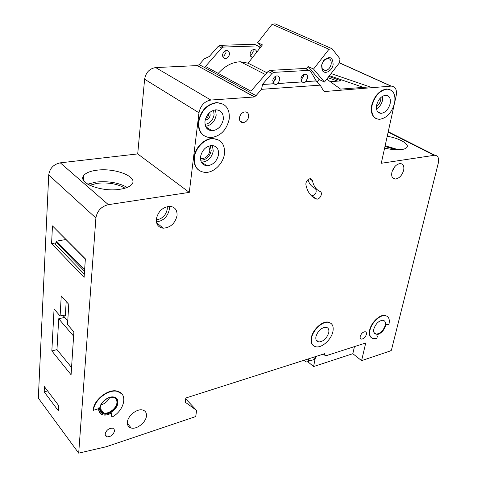 <?xml version="1.0" encoding="UTF-8"?>
<svg xmlns="http://www.w3.org/2000/svg" width="477" height="477" viewBox="0 0 477 477"><rect width="100%" height="100%" fill="white"/><g stroke="black" fill="none" stroke-linecap="round" stroke-linejoin="round"><path stroke-width="0.72" d="M333.119 64.616C332.129 71.222 324.336 75.092 322.1 70.012L321.587 65.23L323.907 60.215C329.81 55.666 332.88 57.127 333.119 64.616M321.754 64.747L322.172 68.646L325.302 70.572C328.23 70.077 330.173 67.972 331.145 64.252C331.551 60.579 330.358 58.623 327.568 58.397L323.639 60.674L321.754 64.747M317.163 81.901L319.065 79.462L324.461 82.062L339.576 62.636L339.988 58.784L332.058 48.726L275.11 23.85L272.099 24.291L257.687 42.65L262.433 44.892L248.088 63.185L240.45 61.771C232.323 62.04 224.917 65.915 218.239 73.392M332.058 48.726L328.963 49.268L272.099 24.291M328.963 49.268L313.538 69.058L308.112 66.488L306.186 68.956M275.861 77.274L274.83 76.749M266.929 72.742L248.088 63.185M308.112 66.488L319.065 79.462M261.14 46.543L257.687 42.65M324.461 82.062L313.538 69.058M398.533 149.778L385.136 145.741M396.268 149.76L384.969 146.505M127.222 187.419C118.701 182.679 108.255 180.896 95.883 182.083L87.696 184.17M125.04 188.188C117.646 183.866 108.398 182.232 97.296 183.287L89.771 185.291M208.491 113.675L208.568 114.939C208.216 116.692 207.268 117.801 205.712 118.266M366.39 334.466C365.34 337.364 363.695 338.92 361.441 339.117C360.326 338.879 359.92 337.972 360.218 336.398C361.256 333.495 362.902 331.938 365.161 331.73C366.282 331.974 366.694 332.886 366.39 334.466M114.504 430.981C113.299 434.893 110.789 436.843 106.961 436.843L105.5 435.865L105.095 434.064C106.288 430.153 108.792 428.191 112.614 428.179L114.098 429.163L114.504 430.981M200.435 158.477L201.801 158.698C206.058 158.221 208.741 155.603 209.862 150.839L208.693 146.093M312.501 180.67C313.532 186.048 316.084 189.673 320.156 191.551C323.156 192.642 320.174 199.475 316.853 199.124L316.132 198.963C310.736 196.548 307.325 191.796 305.906 184.7L305.924 183.204C306.699 180.485 308.196 178.988 310.426 178.708L312.501 180.67L309.519 178.833M332.928 331.461C333.834 326.196 332.308 323.15 328.349 322.315C322.398 321.236 313.007 329.929 311.624 337.877C310.813 343.035 312.31 346.022 316.126 346.845C322.118 347.989 331.443 339.403 332.928 331.461M313.329 345.581C311.32 343.953 310.658 341.299 311.326 337.633C312.703 329.685 322.094 320.997 328.045 322.076L330.853 323.269M315.953 336.571C315.452 339.678 316.358 341.478 318.66 341.973C323.376 341.615 326.733 338.533 328.731 332.725C329.267 329.577 328.355 327.759 325.994 327.258C321.283 327.651 317.932 330.758 315.953 336.571M376.752 334.908L376.538 334.908C381.582 333.471 384.76 329.768 386.072 323.8L386.746 324.873L388.946 324.288C389.983 319.232 388.731 316.329 385.183 315.589C379.99 314.683 371.535 322.756 369.991 330.173C369.037 335.14 370.277 337.984 373.706 338.718L376.872 338.36L377.361 336.321L376.723 334.89M371.446 337.752C369.478 336.273 368.894 333.673 369.687 329.947C371.231 322.535 379.686 314.462 384.873 315.369L387.139 316.275M373.837 328.981C373.258 331.968 373.998 333.685 376.073 334.121C380.199 333.733 383.246 330.841 385.213 325.445C385.821 322.422 385.07 320.693 382.959 320.246C378.827 320.657 375.787 323.567 373.837 328.981M224.446 153.832C225.072 144.573 221.352 139.517 213.279 138.652C204.877 138.366 195.349 147.852 194.389 157.547C193.954 166.586 197.579 171.547 205.271 172.424C213.744 172.883 223.308 163.551 224.446 153.832M199.034 170.361C195.165 167.552 193.507 163.206 194.061 157.321C195.015 147.631 204.544 138.151 212.945 138.437L219.128 140.244M200.519 156.79C200.239 162.24 202.427 165.227 207.084 165.752C213.112 165.06 216.934 161.333 218.549 154.56C218.907 149.033 216.683 146.01 211.889 145.491C205.873 146.248 202.087 150.016 200.519 156.79M204.985 121.212C204.711 127.109 207.066 130.299 212.062 130.77C217.989 129.988 221.727 126.226 223.278 119.483C223.635 113.496 221.239 110.276 216.099 109.805C210.184 110.664 206.481 114.462 204.985 121.212M229.258 118.916C229.89 108.899 225.877 103.509 217.22 102.734C207.376 104.201 201.222 110.557 198.76 121.796C198.343 131.586 202.254 136.881 210.5 137.674C220.392 136.41 226.641 130.161 229.258 118.916M204.09 135.772C199.726 132.815 197.842 128.086 198.426 121.587C200.889 110.348 207.036 103.998 216.874 102.531L223.206 104.165M376.657 104.988C375.912 110.181 377.379 112.977 381.063 113.371C385.404 112.679 388.427 109.466 390.132 103.712C390.937 98.471 389.453 95.65 385.69 95.251C381.344 95.978 378.333 99.228 376.657 104.988M394.551 103.294C395.916 94.535 393.436 89.813 387.115 89.139C379.871 90.386 374.862 95.811 372.084 105.417C370.867 114.051 373.312 118.69 379.406 119.345C386.644 118.224 391.689 112.87 394.551 103.294M375.995 118.546C372.012 116.346 370.587 111.916 371.72 105.244C374.499 95.644 379.507 90.219 386.746 88.972L390.12 89.67M100.23 407.805C100.11 410.572 101.303 412.295 103.813 412.969C108.792 414.322 116.638 408.145 116.919 402.701C117.08 399.881 115.863 398.128 113.27 397.46C108.321 396.148 100.456 402.361 100.23 407.805M116.68 398.545L117.67 402.475C117.36 408.413 108.798 415.151 103.366 413.666L100.653 412.128M99.723 408.366C99.592 411.383 100.891 413.255 103.622 413.988C109.06 415.473 117.622 408.729 117.932 402.791C118.111 399.702 116.782 397.794 113.949 397.061C108.553 395.636 99.961 402.421 99.723 408.366M93.54 410.256C93.897 400.352 108.225 389.023 117.199 391.367C127.937 393.066 124.92 409.66 112.852 416.642L112.012 416.832L111.594 416.224L111.91 412.742C108.756 414.728 105.793 415.455 103.026 414.924C99.991 414.108 98.548 412.027 98.697 408.676L98.811 407.835L97.713 408.98L93.54 410.256L93.277 409.934C93.641 400.03 107.957 388.707 116.931 391.057L121.862 393.907M98.423 408.533L99.741 412.873M119.781 189.303C101.482 192.326 77.137 182.757 83.773 175.488C85.914 172.841 90.231 171.088 96.73 170.229C114.718 167.606 138.264 176.663 131.986 184.14C130.036 186.644 125.97 188.367 119.781 189.303M387.229 136.267C399.082 138.145 409.713 144.012 406.917 147.375C406.124 148.425 404.407 149.14 401.753 149.528C396.93 150.124 391.218 149.641 384.623 148.073M127.401 422.151C127.198 425.311 128.486 427.273 131.253 428.03C136.857 429.616 146.004 422.324 146.451 415.986C146.695 412.76 145.384 410.763 142.51 409.993C136.947 408.473 127.77 415.813 127.401 422.151M156.325 219.08C156.11 224.464 158.406 227.499 163.206 228.203C170.533 227.618 175.148 223.415 177.045 215.58C177.337 210.101 174.999 207.018 170.027 206.326C162.717 207 158.149 211.251 156.325 219.08M391.891 172.292C391.2 176.418 392.297 178.678 395.177 179.078C399.124 178.541 401.938 175.643 403.631 170.39C404.365 166.234 403.262 163.951 400.322 163.545C396.375 164.118 393.561 167.033 391.891 172.292M239.466 117.718C239.263 120.77 240.42 122.422 242.948 122.667C245.911 122.255 247.807 120.311 248.636 116.853C248.863 113.77 247.694 112.113 245.136 111.874C242.173 112.304 240.283 114.247 239.466 117.718M316.096 80.875L305.691 81.573L316.275 80.959L310.539 71.156L309.102 70.346L273.864 72.361L271.991 73.392L262.368 84.483L273.78 83.821L276.171 84.811L277.948 83.541L279.701 79.951C279.916 77.405 279.003 76.052 276.97 75.879C274.788 76.242 273.381 77.745 272.743 80.392L273.601 83.725L262.368 84.483M277.948 83.541L301.899 81.925L304.195 82.897L305.87 81.662M301.899 81.925L277.769 83.445M305.691 81.573L307.582 78.156C307.832 75.676 306.991 74.346 305.059 74.185C302.978 74.531 301.619 75.998 300.963 78.586L301.72 81.835M303.646 74.603L303.634 76.231L300.951 80.19M275.754 76.183L275.342 79.468L274.251 81.096L272.778 82.151M253.037 49.662L253.18 51.611L251.439 54.801L250.198 55.099M256.674 52.237C256.435 50.473 255.553 49.548 254.032 49.465C252.011 49.745 250.717 51.111 250.163 53.555C250.008 55.839 250.83 57.115 252.643 57.371M224.333 55.821L222.699 56.292M224.077 55.833L225.997 52.649L225.788 50.592M222.616 54.652C222.503 57.049 223.427 58.349 225.394 58.552C227.517 58.272 228.853 56.882 229.401 54.378C229.532 51.969 228.602 50.663 226.611 50.461C224.488 50.753 223.158 52.148 222.616 54.652M111.332 415.902L111.6 412.939M394.801 101.977L396.202 95.615C397.114 89.718 395.469 86.552 391.259 86.11L324.551 91.53L323.287 90.499L320.234 85.144L261.515 89.336L256.042 95.644L254.187 96.986L210.87 100.051C204.478 101.267 200.513 105.512 198.987 112.781L189.28 192.386L108.362 204.657C101.291 206.434 97.135 210.876 95.895 217.995L78.693 453.15L106.127 446.776L195.725 416.564L196.602 410.423L185.279 402.218L185.845 398.003L324.932 353.594L324.765 354.363L325.463 355.794L326.089 355.729L365.734 342.981L361.584 360.642L390.281 350.965L391.39 350.255L438.303 163.092C439.239 158.298 438.083 155.675 434.827 155.216L381.266 163.277L394.217 104.618M78.693 453.15L38.327 398.128L48.726 174.976C49.721 168.315 53.573 164.273 60.287 162.836L108.362 204.657M253.991 96.718L197.287 65.582L155.675 67.579C149.551 68.551 145.861 72.426 144.614 79.212L137.704 153.916L60.287 162.836M254.229 96.694L197.502 65.701M197.52 65.57L199.243 64.622L204.341 58.832L209.254 56.524L218.269 46.275L220.058 45.345L254.378 44.248L255.726 44.892M308.714 360.165L308.41 361.661L306.139 361.942L304.076 360.254M315.088 356.736L314.54 359.39L309.651 360.958L307.516 359.157M315.631 356.563L313.556 366.574L307.939 361.804M361.584 360.642L352.831 353.701L354.453 346.606M313.556 366.574L352.831 353.701M78.765 252.452L83.833 257.532M84.608 269.904L56.489 241.147L56.429 242.423L84.518 271.222M65.862 239.526L56.489 241.147M84.316 274.138L55.254 244.176L56.429 242.423M85.359 259.065L52.464 225.907L85.371 258.874L84.095 277.358L51.582 243.64L56.387 242.799M44.439 386.698L58.749 405.665L58.438 410.918L44.182 391.873L44.439 386.698M54.068 309.013L51.838 350.929L71.085 374.779L73.881 331.903L67.531 324.569L68.771 304.35L61.241 295.949L60.102 315.989L54.068 309.013M52.464 225.907L51.582 243.64M331.074 73.559L369.878 86.874L340.566 89.11L326.757 79.11M324.813 91.244L323.275 90.481M316.275 80.959L320.234 85.144M260.06 47.927L259.309 46.704L254.378 44.248L257.878 45.905M261.515 89.336L262.541 84.578M257.854 45.905L223.469 47.056L221.674 47.992L205.456 66.44L250.926 91.167L268.08 71.419L269.946 70.399L305.131 68.449L306.461 69.099M189.28 192.386L137.704 153.916M196.602 410.423L185.726 398.879M324.604 91.256L323.382 90.654M308.214 358.931L309.651 360.958M207.09 128.718L208.574 128.563M311.535 195.922L311.869 195.958C315.774 194.55 317.014 192.13 315.583 188.707M307.963 179.716C309.287 183.949 311.678 186.853 315.136 188.427L317.372 189.816M363.307 87.374L329.422 75.688M330.317 81.686L341.156 80.863L328.862 76.403M337.925 81.162L327.872 77.679M66.19 301.464L65.319 315.983L64.622 315.064L60.102 315.989M64.663 317.402L58.707 318.773L56.972 349.629L71.556 367.493M56.972 349.629L51.838 350.929M73.607 336.112L58.707 318.773M47.611 390.907L44.182 391.873M209.731 112.459L210.22 115.136C209.516 118.147 207.847 119.745 205.211 119.936M215.538 109.841L216.182 115.184C214.781 121.593 211.245 125.314 205.569 126.327M205.027 124.378C209.886 123.471 212.915 120.276 214.101 114.79L213.565 110.253M382.715 96.145L382.578 100.152C381.576 104.123 379.555 107.033 376.502 108.881M376.413 106.77C378.607 105.071 380.056 102.752 380.759 99.818L380.986 97.397M394.896 166.515L392.106 171.487M109.615 397.639C107.784 401.276 104.928 403.691 101.046 404.878M102.889 402.033L106.538 398.957M212.396 145.509L213.267 151.066C211.675 157.798 207.877 161.5 201.866 162.162L201.312 162.126M200.632 160.153C206.118 160.075 209.647 156.915 211.216 150.672L210.315 145.634M169.216 206.314L169.329 209.439C167.671 216.779 163.361 220.934 156.396 221.912M156.265 219.939C162.24 218.949 165.918 215.318 167.296 209.039L167.248 206.583M95.895 217.995L48.726 174.976M391.015 86.122L339.385 62.881M271.991 73.392L268.08 71.419M221.674 47.992L218.269 46.275M256.042 95.644L199.243 64.622M309.078 70.346L305.107 68.455M273.864 72.361L269.946 70.399M223.469 47.056L220.058 45.345M434.082 155.269L388.153 132.081M210.87 100.051L155.675 67.579M198.987 112.781L144.614 79.212M324.765 354.363L324.139 353.851M316.132 198.963L311.97 196.321M340.62 80.977L340.715 80.5M65.319 315.983L64.502 315.047M62.964 315.333L67.764 320.836M322.172 68.646L322.1 70.012M325.302 70.572L322.577 69.296M275.295 79.57L273.345 78.574M265.391 74.513L240.45 61.771M323.639 60.674L323.907 60.215M207.084 165.752L201.294 162.091M360.278 338.229L361.441 339.117M105.083 434.452L106.961 436.843M201.801 158.698L200.441 157.768M328.349 322.315L328.045 322.076M318.66 341.973L316.078 339.874M376.073 334.121L373.962 332.541M213.279 138.652L212.945 138.437M212.062 130.77L205.772 126.793M217.22 102.734L216.874 102.531M381.063 113.371L377.617 111.696M387.115 89.139L386.746 88.972M103.813 412.969L100.212 408.521M103.622 413.988L103.366 413.666M83.469 180.187L83.773 175.488M131.253 428.03L127.377 423.361M163.206 228.203L156.557 222.664M395.177 179.078L392.446 177.569M242.948 122.667L239.937 120.878M304.195 82.897L301.488 81.555M276.171 84.811L273.255 83.302M252.673 57.335L250.765 56.387M225.394 58.552L223.206 57.419M309.102 70.346L305.131 68.449M324.795 355.246L323.388 354.089M391.259 86.11L339.451 62.791M117.199 391.367L116.931 391.057M385.183 315.589L384.873 315.369M316.853 199.124L311.869 195.958M62.881 315.351L67.758 320.943M434.827 155.216L388.236 131.718"/></g></svg>
